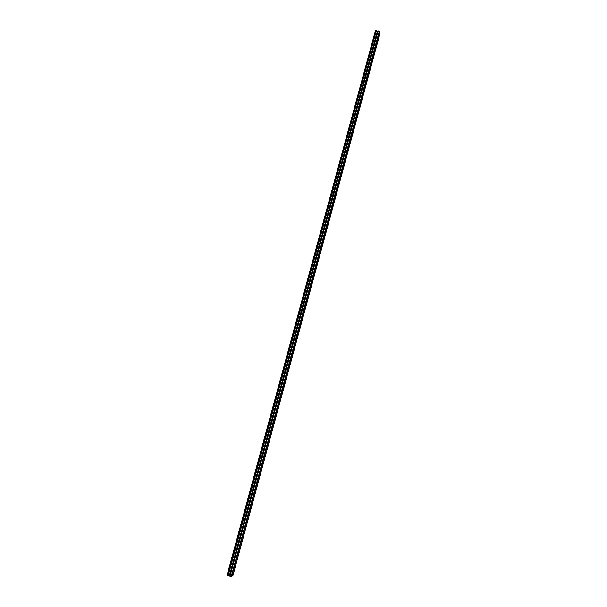 <?xml version="1.0" encoding="UTF-8"?>
<svg xmlns="http://www.w3.org/2000/svg" width="607" height="607" viewBox="0 0 607 607"><rect width="100%" height="100%" fill="white"/><g stroke="black" fill="none" stroke-linecap="round" stroke-linejoin="round"><path stroke-width="0.91" d="M377.288 42.346L377.448 41.109L377.288 42.346M235.425 565.102L234.894 566.149L235.425 565.102M240.471 546.52L239.947 547.537L240.471 546.52M245.486 528.022L244.978 529.016L245.486 528.022M250.486 509.607L249.985 510.57L250.486 509.607M255.464 491.275L254.97 492.216L255.464 491.275M260.411 473.028L259.933 473.946L260.411 473.028M265.342 454.863L264.872 455.758L265.342 454.863M270.252 436.782L269.789 437.647L270.252 436.782M275.13 418.784L274.683 419.627L275.13 418.784M279.994 400.863L279.554 401.682L279.994 400.863M284.835 383.025L284.402 383.821L284.835 383.025M289.653 365.27L289.782 364.382L289.653 365.27M294.456 347.591L294.577 346.68L294.456 347.591M299.228 329.988L299.357 329.07L299.228 329.988M303.986 312.468L304.115 311.528L303.986 312.468M308.72 295.017L308.849 294.069L308.72 295.017M313.432 277.649L313.561 276.686L313.432 277.649M318.121 260.365L318.258 259.379L318.121 260.365M322.795 243.149L322.932 242.14L322.795 243.149M327.446 226.009L327.583 224.985L327.446 226.009M332.075 208.945L332.219 207.905L332.075 208.945M336.688 191.956L336.824 190.901L336.688 191.956M341.278 175.044L341.422 173.966L341.278 175.044M345.846 158.199L345.99 157.107L345.846 158.199M350.398 141.439L350.543 140.323L350.398 141.439M354.928 124.739L355.08 123.608L354.928 124.739M359.435 108.122L359.587 106.969L359.435 108.122M363.927 91.566L364.086 90.397L363.927 91.566M368.403 75.093L368.555 73.895L368.403 75.093M372.85 58.682L373.009 57.468L372.85 58.682M231.631 576.65L379.663 31.298L379.959 33.605L232.891 575.648L231.199 576.604L379.307 31.078L377.372 31.094L375.513 30.35L227.041 575.208L375.513 30.35M231.199 576.604L227.253 575.353M228.194 575.573L376.363 30.646M378.146 30.858L229.985 576.225M227.769 575.497L375.991 30.479M227.617 575.474L375.862 30.418M377.372 31.094L229.355 575.777M229.727 575.929L377.759 31.124"/></g></svg>
